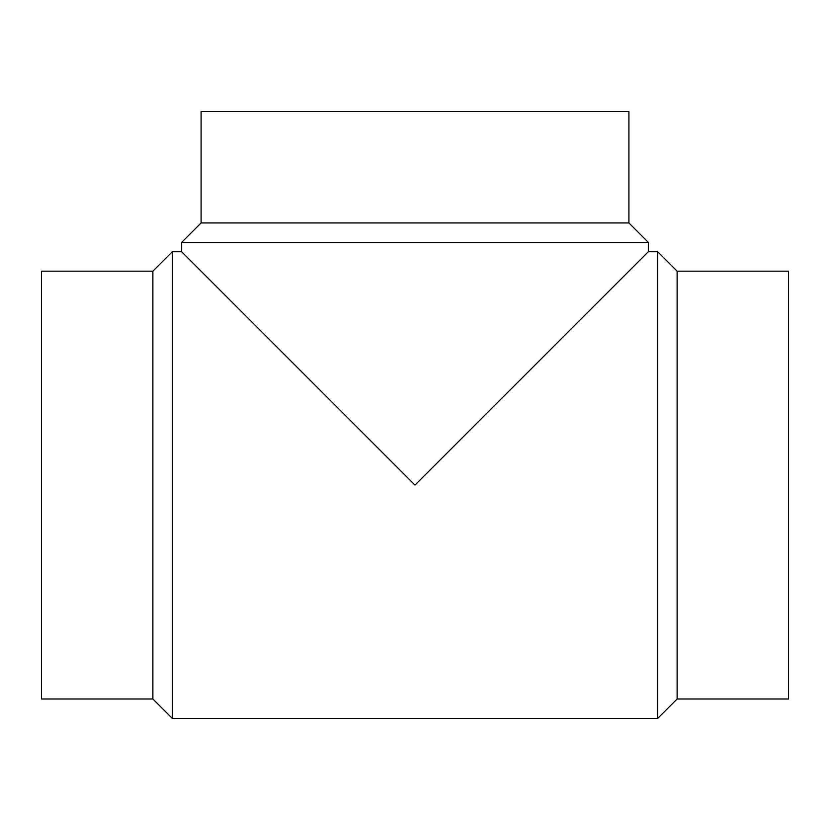 <?xml version="1.0" encoding="UTF-8"?>
<svg xmlns="http://www.w3.org/2000/svg" width="830" height="830" viewBox="0 0 830 830"><rect width="100%" height="100%" fill="white"/><g stroke="black" fill="none" stroke-linecap="round" stroke-linejoin="round"><path stroke-width="1.25" d="M415 485.083L590.068 310.015L415 485.083L590.068 310.015L415 485.083L181.666 251.749L415 485.083L648.334 251.749L415 485.083M152.876 271.171L152.876 698.995L41.5 698.995L41.5 271.171L152.876 271.171L172.298 251.749L181.666 251.749L181.666 242.37L648.334 242.37L648.334 251.749L657.702 251.749L657.702 718.417L677.124 698.995L788.5 698.995L788.5 271.171L677.124 271.171L677.124 698.995M628.912 222.948L201.088 222.948L201.088 111.583L628.912 111.583L628.912 222.948L648.334 242.37M152.876 698.995L172.298 718.417L172.298 251.749M677.124 271.171L657.702 251.749M172.298 718.417L657.702 718.417M201.088 222.948L181.666 242.37"/></g></svg>
